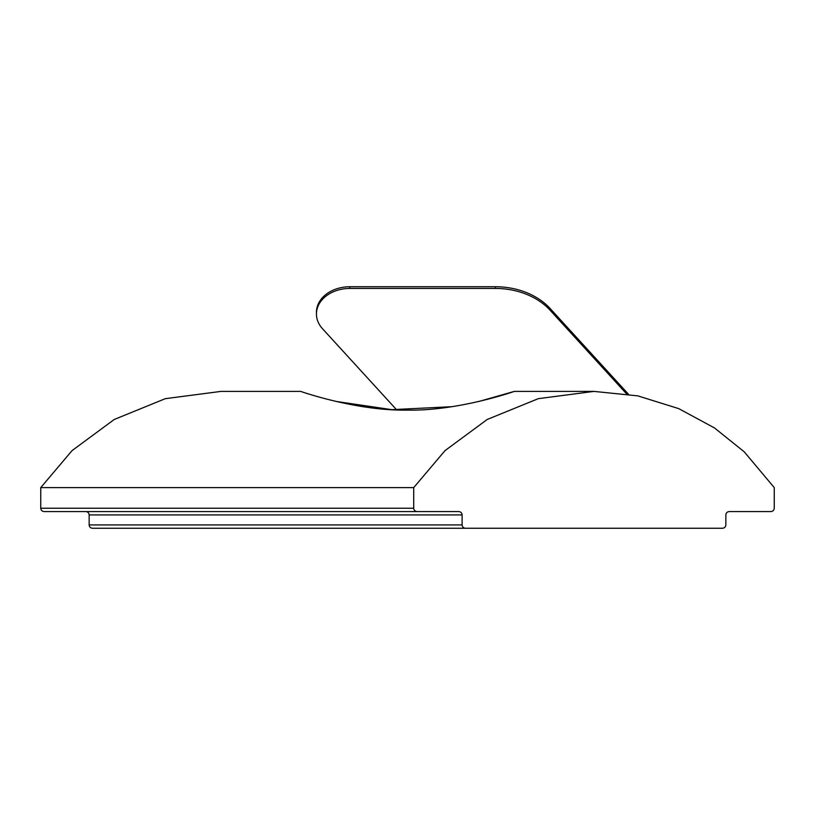 <?xml version="1.0" encoding="UTF-8"?>
<svg xmlns="http://www.w3.org/2000/svg" width="815" height="815" viewBox="0 0 815 815"><rect width="100%" height="100%" fill="white"/><g stroke="black" fill="none" stroke-linecap="round" stroke-linejoin="round"><path stroke-width="1.22" d="M335.912 401.408L391.771 409.66L451.907 406.695M479.23 401.377L514.326 391.394C513.338 391.771 457.704 411.157 407.388 410.098C357.041 411.096 301.693 391.771 300.674 391.394L221.018 391.394L165.292 398.678L114.243 419.481L72.077 450.593L40.75 487.604L40.75 508.234L413.714 508.234C413.928 510.251 415.039 511.362 417.056 511.576L44.092 511.576C42.074 511.362 40.964 510.251 40.75 508.234M85.82 511.576C87.826 511.789 88.947 512.9 89.151 514.917L89.151 524.931L462.115 524.931C462.329 526.938 463.44 528.059 465.457 528.263L722.508 528.263C724.515 528.059 725.635 526.938 725.849 524.931L725.849 514.917C726.053 512.9 727.174 511.789 729.181 511.576L770.909 511.576C772.926 511.362 774.036 510.251 774.25 508.234L774.25 487.604L744.227 451.826L714.521 427.957L678.712 408.621L637.88 395.886L593.982 391.394L538.257 398.678L487.207 419.481L445.041 450.593L413.714 487.604L40.75 487.604M413.714 487.604L413.714 508.234M462.115 524.931L462.115 514.917C461.911 512.9 460.791 511.789 458.784 511.576L417.056 511.576M465.457 528.263L92.492 528.263C90.485 528.059 89.365 526.938 89.151 524.931M628.396 394.144L550.145 308.539A66.769 51.141 180 0 0 495.459 286.737L349.829 286.737A33.384 25.571 180 0 0 316.444 312.308L316.444 314.02A33.384 25.571 180 0 0 322.475 328.69L396.701 409.894M626.562 393.859L550.145 310.26A66.769 51.141 180 0 0 495.459 288.449L349.829 288.449A33.384 25.571 180 0 0 316.444 314.02M462.115 514.917L89.151 514.917M550.145 310.26L550.145 308.539M495.459 288.449L495.459 286.737M349.829 288.449L349.829 286.737M593.982 391.394L514.326 391.394"/></g></svg>
